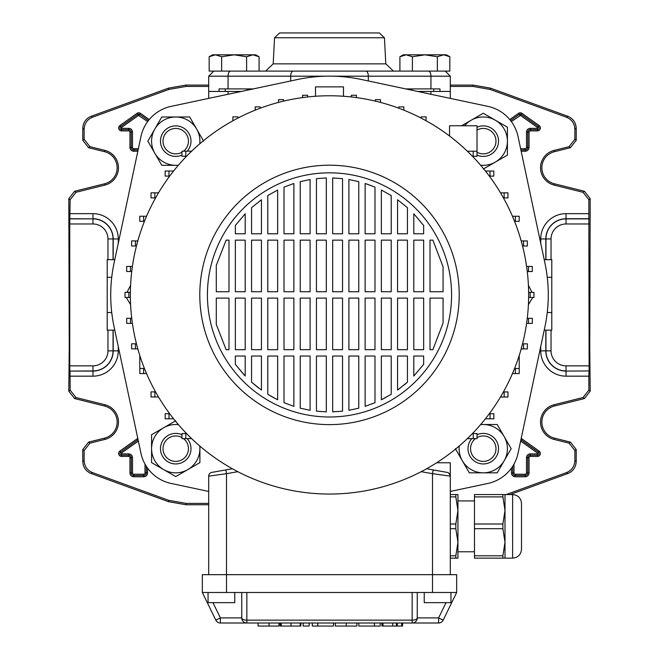 <?xml version="1.0" encoding="UTF-8"?>
<svg xmlns="http://www.w3.org/2000/svg" width="659" height="659" viewBox="0 0 659 659"><rect width="100%" height="100%" fill="white"/><g stroke="black" fill="none" stroke-linecap="round" stroke-linejoin="round"><path stroke-width="0.99" d="M168.473 501.664L168.712 500.338L186.102 503.402L185.871 504.736L168.473 501.664L91.164 473.524C85.901 471.284 83.108 467.297 82.795 461.58L82.795 449.512L88.578 442.115L89.912 443.153L104.921 439.413A17.867 17.867 0 0 0 104.921 404.741L75.925 397.517L74.591 398.555L68.808 391.149L69.244 346.922L68.808 198.672L74.591 191.267L75.925 192.313L70.142 199.71L68.808 198.672M104.921 439.413L104.6 438.12A16.533 16.533 0 0 0 104.6 406.035L74.591 398.555M506.153 494.563L566.501 472.594C571.773 470.345 574.557 466.366 574.87 460.649L574.87 450.55L569.088 443.153L554.079 439.413A17.867 17.867 0 0 1 554.079 404.741L583.075 397.517L588.858 390.112L588.858 376.165L566.032 376.165A25.306 25.306 0 0 1 540.726 350.86L540.726 346.576M554.079 439.413L554.4 438.12A16.533 16.533 0 0 1 554.4 406.035L584.409 398.555L583.075 397.517M186.102 86.42L168.712 89.484L168.473 88.158L185.871 85.085L186.102 86.42L208.689 86.42M168.712 89.484L92.499 117.228C87.227 119.477 84.443 123.455 84.13 129.172L84.13 139.271L89.912 146.669L88.578 147.707L82.795 140.309L84.13 139.271M75.925 192.313L104.921 185.08A17.867 17.867 0 0 0 104.921 150.409L89.912 146.669M107.961 259.671L107.961 238.962A14.992 14.992 0 0 0 92.968 223.969L69.747 223.969L70.142 199.71M68.808 391.149L70.142 390.112L70.011 371.083L92.968 371.083A20.215 20.215 0 0 0 113.191 350.86L113.191 330.151M70.142 390.112L75.925 397.517M89.912 443.153L84.13 450.55L82.795 449.512M82.795 461.58L84.13 460.649L84.13 450.55M84.13 460.649C84.443 466.366 87.227 470.345 92.499 472.594L91.164 473.524M168.712 500.338L92.499 472.594M186.102 503.402L208.689 503.402M588.858 390.112L590.192 391.149L589.756 346.922L590.192 198.672L588.858 199.71L583.075 192.313L584.409 191.267L590.192 198.672M590.192 391.149L584.409 398.555M554.4 438.12L570.422 442.115L576.205 449.512L574.87 450.55M574.87 460.649L576.205 461.58L576.205 449.512M576.205 461.58C575.892 467.297 573.099 471.284 567.836 473.524L566.501 472.594M510.05 494.563L567.836 473.524M185.871 504.736L208.689 504.736M450.311 86.42L472.898 86.42L473.129 85.085L490.527 88.158L567.836 116.297C573.099 118.538 575.892 122.525 576.205 128.241L576.205 140.309L570.422 147.707L569.088 146.669L574.87 139.271L576.205 140.309M450.311 85.085L473.129 85.085M185.871 85.085L208.689 85.085M583.075 192.313L554.079 185.08A17.867 17.867 0 0 1 554.079 150.409L554.4 151.702L570.422 147.707M554.4 151.702A16.533 16.533 0 0 0 554.4 183.787L584.409 191.267M540.726 243.245L540.726 238.962A25.306 25.306 0 0 1 566.032 213.656L588.858 213.656L588.858 199.71M554.079 150.409L569.088 146.669M576.205 128.241L574.87 129.172L574.87 139.271M574.87 129.172C574.557 123.455 571.773 119.477 566.501 117.228L567.836 116.297M490.527 88.158L490.288 89.484L566.501 117.228M490.288 89.484L472.898 86.42M588.858 213.656L589.13 370.943L566.032 371.083L589.13 370.943M588.989 371.083L588.858 376.165M113.051 330.151L113.051 350.86A20.075 20.075 0 0 1 92.968 370.943L70.011 371.083M69.87 370.943L69.747 365.852L92.968 365.852A14.992 14.992 0 0 0 107.961 350.86L107.961 330.151M69.747 223.969L69.747 365.852M104.6 438.12L88.578 442.115M168.473 88.158L91.164 116.297L92.499 117.228M84.13 129.172L82.795 128.241L82.795 140.309M104.921 150.409L104.6 151.702L88.578 147.707M104.6 151.702A16.533 16.533 0 0 1 104.6 183.787L74.591 191.267M82.795 128.241C83.108 122.525 85.901 118.538 91.164 116.297M114.781 330.151L107.211 330.151L107.211 259.671L114.781 259.671M107.211 277.291L111.742 277.291M107.211 312.531L111.742 312.531M325.546 76.189L208.689 76.189L208.689 91.444L241.326 91.444M405.713 88.899L439.957 88.899L439.957 91.444L450.311 91.444L417.674 91.444M544.219 330.151L551.789 330.151L551.789 277.291L547.258 277.291M551.789 277.291L551.789 259.671L544.219 259.671M551.789 312.531L547.258 312.531M475.444 438.647A12.719 12.719 0 0 0 483.261 461.391A12.719 12.719 0 0 0 495.98 448.672A12.719 12.719 0 0 0 477.05 437.576M477.05 434.734A15.256 15.256 0 0 1 498.525 448.672A15.256 15.256 0 0 1 469.373 454.99A15.256 15.256 0 0 1 471.762 438.647M208.689 491.441L171.126 483.451A39.169 39.169 0 0 1 140.96 453.285L114.081 326.848A153.613 153.613 0 0 1 114.081 262.974L140.96 136.537A39.169 39.169 0 0 1 171.126 106.371L297.563 79.492A153.613 153.613 0 0 1 361.437 79.492L487.874 106.371A39.169 39.169 0 0 1 518.04 136.537L544.919 262.974A153.613 153.613 0 0 1 544.919 326.848L518.04 453.285A39.169 39.169 0 0 1 487.874 483.451L450.311 491.441M130.589 285.322L126.973 292.357M126.223 297.44L130.597 304.697M528.411 285.322L532.035 292.382M532.76 297.464L528.403 304.697M343.487 96.263L343.487 86.864L315.513 86.864L315.513 96.263M329.5 95.769A199.142 199.142 0 0 1 528.642 294.911A199.142 199.142 0 0 1 329.5 494.052A199.142 199.142 0 0 1 130.358 294.911A199.142 199.142 0 0 1 329.5 95.769M329.5 165.203A129.708 129.708 0 0 1 459.208 294.911A129.708 129.708 0 0 1 329.5 424.618A129.708 129.708 0 0 1 199.792 294.911A129.708 129.708 0 0 1 329.5 165.203M329.5 172.831A122.08 122.08 0 0 1 451.58 294.911A122.08 122.08 0 0 1 329.5 416.99A122.08 122.08 0 0 1 207.42 294.911A122.08 122.08 0 0 1 329.5 172.831M423.655 298.09L423.655 349.682L413.794 349.682L413.794 298.09L423.655 298.09M423.655 240.14L423.655 291.731L413.794 291.731L413.794 240.14L423.655 240.14M423.655 225.469L423.655 233.78L413.794 233.78L413.794 213.78L423.655 225.469L413.794 213.78M423.655 356.041L423.655 364.353L413.794 376.042L413.794 356.041L423.655 356.041M430.014 291.731L430.014 240.14L432.881 240.14L443.062 266.78L443.062 291.731L430.014 291.731M430.014 349.682L430.014 298.09L443.062 298.09L443.062 323.042L432.881 349.682L430.014 349.682M407.435 298.09L407.435 349.682L397.566 349.682L397.566 298.09L407.435 298.09M407.435 240.14L407.435 291.731L397.566 291.731L397.566 240.14L407.435 240.14M407.435 207.659L407.435 233.78L397.566 233.78L397.566 199.759L407.435 207.659L397.566 199.759M407.435 356.041L407.435 382.162L397.566 390.062L397.566 356.041L407.435 356.041M391.215 298.09L391.215 349.682L381.347 349.682L381.347 298.09L391.215 298.09M391.215 240.14L391.215 291.731L381.347 291.731L381.347 240.14L391.215 240.14M391.215 195.517L391.215 233.78L381.347 233.78L381.347 190.031L391.215 195.517L381.347 190.031M391.215 356.041L391.215 394.304L381.347 399.791L381.347 356.041L391.215 356.041M374.987 298.09L374.987 349.682L365.127 349.682L365.127 298.09L374.987 298.09M374.987 240.14L374.987 291.731L365.127 291.731L365.127 240.14L374.987 240.14M374.987 187.123L374.987 233.78L365.127 233.78L365.127 183.474L374.987 187.123L367.121 184.133M374.987 356.041L374.987 402.698L365.127 406.348L365.127 356.041L374.987 356.041M358.768 298.09L358.768 349.682L348.899 349.682L348.899 298.09L358.768 298.09M358.768 240.14L358.768 291.731L348.899 291.731L348.899 240.14L358.768 240.14M358.768 181.637L358.768 233.78L348.899 233.78L348.899 179.536L358.768 181.637M358.768 356.041L358.768 408.185L348.899 410.285L348.899 356.041L358.768 356.041M342.54 298.09L342.54 349.682L332.68 349.682L332.68 298.09L342.54 298.09M342.54 240.14L342.54 291.731L332.68 291.731L332.68 240.14L342.54 240.14M342.54 178.647L342.54 233.78L332.68 233.78L332.68 177.963L342.54 178.647M342.54 356.041L342.54 411.175L332.68 411.859L332.68 356.041L342.54 356.041M326.32 298.09L326.32 349.682L316.46 349.682L316.46 298.09L326.32 298.09M326.32 240.14L326.32 291.731L316.46 291.731L316.46 240.14L326.32 240.14M326.32 177.963L326.32 233.78L316.46 233.78L316.46 178.647L326.32 177.963M326.32 356.041L326.32 411.859L316.46 411.175L316.46 356.041L326.32 356.041M310.101 298.09L310.101 349.682L300.232 349.682L300.232 298.09L310.101 298.09M310.101 240.14L310.101 291.731L300.232 291.731L300.232 240.14L310.101 240.14M310.101 179.536L310.101 233.78L300.232 233.78L300.232 181.637L310.101 179.536M310.101 356.041L310.101 410.285L300.232 408.185L300.232 356.041L310.101 356.041M293.873 298.09L293.873 349.682L284.013 349.682L284.013 298.09L293.873 298.09M293.873 240.14L293.873 291.731L284.013 291.731L284.013 240.14L293.873 240.14M293.873 183.474L293.873 233.78L284.013 233.78L284.013 187.123L293.873 183.474M293.873 356.041L293.873 406.348L284.013 402.698L284.013 356.041L293.873 356.041M277.653 298.09L277.653 349.682L267.785 349.682L267.785 298.09L277.653 298.09M277.653 240.14L277.653 291.731L267.785 291.731L267.785 240.14L277.653 240.14M277.653 190.031L277.653 233.78L267.785 233.78L267.785 195.517L277.653 190.031L267.785 195.517M277.653 356.041L277.653 399.791L267.785 394.304L267.785 356.041L277.653 356.041M261.434 298.09L261.434 349.682L251.565 349.682L251.565 298.09L261.434 298.09M261.434 240.14L261.434 291.731L251.565 291.731L251.565 240.14L261.434 240.14M261.434 199.759L261.434 233.78L251.565 233.78L251.565 207.659L261.434 199.759L251.565 207.659M261.434 356.041L261.434 390.062L251.565 382.171L251.565 356.041L261.434 356.041M245.206 298.09L245.206 349.682L235.345 349.682L235.345 298.09L245.206 298.09M245.206 240.14L245.206 291.731L235.345 291.731L235.345 240.14L245.206 240.14M245.206 213.78L245.206 233.78L235.345 233.78L235.345 225.469L245.206 213.78L235.345 225.469M245.206 356.041L245.206 376.042L235.345 364.353L235.345 356.041L245.206 356.041M228.986 298.09L228.986 349.682L226.119 349.682L216.292 324.426L216.292 298.09L228.986 298.09M228.986 240.14L228.986 291.731L216.292 291.731L216.292 265.396L226.119 240.14L228.986 240.14M226.119 240.14L216.292 265.396M334.657 178.029L332.68 177.963M443.062 266.78L432.881 240.14M432.881 349.682L443.062 323.042M413.794 376.042L423.655 364.353M397.566 390.062L399.741 388.472M404.329 384.848L407.435 382.162M381.347 399.791L385.77 397.484M365.127 406.348L374.987 402.698M348.899 410.285L358.768 408.185M267.785 394.304L274.482 398.16M251.565 382.171L258.246 387.706M235.345 364.353L243.954 374.724M139.79 355.465L139.79 368.463L139.79 355.465L139.79 368.463L144.445 368.463M146.553 373.579L139.799 373.579L146.545 373.554M449.545 136.018L449.545 125.778L477.009 125.778L477.009 151.216L467.371 151.216M477.009 151.216L477.009 156.298L472.487 156.298M473.195 156.298L473.195 151.216M211.844 472.388A3.814 3.814 0 0 0 208.689 476.144A3.814 3.814 0 0 1 211.844 472.388L225.831 469.916L226.498 473.681L208.689 476.144L208.689 574.673M436.645 462.766L450.311 462.766L450.311 574.673M426.62 468.763L447.156 472.388A3.814 3.814 0 0 1 450.311 476.144L432.502 473.681L432.502 574.673L202.338 574.673L202.338 592.482L246.845 592.482L246.845 620.144A5.083 2.232 180 0 1 241.754 617.911L241.754 592.482M417.246 592.482L417.246 617.911L438.606 617.911L443.178 620.144L456.662 592.482L456.662 574.673L432.502 574.673L432.502 592.482L246.845 592.482M456.662 592.482L432.502 592.482M212.956 602.655L220.394 617.911L215.822 620.144L202.338 592.482M447.156 472.388L433.169 469.916L432.502 473.681L421.2 471.687M225.831 469.916L232.38 468.763M519.21 355.465L519.21 373.579L512.447 373.579M519.21 368.496L514.547 368.496M515.396 373.579L515.396 368.496M473.236 438.647L473.236 433.556L477.05 433.556L477.05 438.647L467.33 438.647M473.236 433.556L472.445 433.556M490.024 418.819L490.024 413.728L493.846 413.728L493.846 418.819L485.403 418.819M490.024 413.728L489.308 413.728M504.16 397.006L504.16 391.924L507.974 391.924L507.974 397.006L500.478 397.006M504.16 391.924L503.41 391.924M523.551 348.908L523.551 343.825L527.373 343.825L527.373 348.908L521.178 348.908M523.551 343.825L522.538 343.825M528.502 323.396L528.502 318.313L532.315 318.313L532.315 323.396L526.59 323.396M528.502 318.313L527.258 318.313M530.157 297.464L530.157 292.382L533.971 292.382L533.971 297.464L528.625 297.464M530.157 292.382L528.625 292.382M528.493 271.533L528.493 266.45L532.307 266.45L532.307 271.533L527.266 271.533M528.493 266.45L526.599 266.45M523.543 246.021L523.543 240.939L527.357 240.939L527.357 246.021L522.546 246.021M523.543 240.939L521.187 240.939M425.969 120.696L426.142 116.882L421.06 116.882L421.06 118.068M403.835 110.16L403.835 106.898L398.744 106.898L398.744 108.2M489.999 171.035L489.999 176.126L493.813 176.126L493.813 171.035L485.428 171.035M489.999 176.126L489.332 176.126M504.135 192.84L504.135 197.931L507.949 197.931L507.949 192.84L500.494 192.84M504.135 197.931L503.427 197.931M514.555 221.358L519.193 221.358L519.193 216.267L512.455 216.267M515.379 221.358L515.379 216.267M185.805 433.523L185.805 438.606L181.991 438.606L181.991 433.523L186.513 433.523M185.805 438.606L191.629 438.606M169.001 413.695L169.001 418.786L165.187 418.786L165.187 413.695L169.668 413.695M169.001 418.786L173.572 418.786M143.621 368.463L143.621 373.554M139.807 368.463L139.807 373.554M135.457 343.8L135.457 348.883L131.643 348.883L131.643 343.8L136.454 343.8M135.457 348.883L137.813 348.883M130.507 318.289L130.507 323.371L126.693 323.371L126.693 318.289L131.734 318.289M130.507 323.371L132.401 323.371M128.843 292.357L128.843 297.44L125.029 297.44L125.029 292.357L130.375 292.357M128.843 297.44L130.375 297.44M130.498 266.425L130.498 271.508L126.685 271.508L126.685 266.425L132.41 266.425M130.498 271.508L131.742 271.508M135.449 240.914L135.449 245.996L131.627 245.996L131.627 240.914L137.822 240.914M135.449 245.996L136.462 245.996M154.865 391.891L154.865 396.982L151.051 396.982L151.051 391.891L155.573 391.891M154.865 396.982L158.506 396.982M237.94 118.068L237.94 116.882L232.858 116.882L232.858 120.696M185.764 151.175L185.764 156.265L181.95 156.265L181.95 151.175L191.67 151.175M185.764 156.265L186.555 156.265M283.601 101.132L283.601 99.666L278.51 99.666L278.51 102.409M260.256 108.2L260.256 106.898L255.165 106.898L255.165 110.16M168.976 176.093L168.976 171.002L165.154 171.002L165.154 176.093L169.692 176.093M168.976 171.002L173.597 171.002M143.604 221.325L143.604 216.243L139.79 216.243L139.79 221.325L144.453 221.325M143.604 216.243L146.553 216.243M154.84 192.815L154.84 197.898L151.026 197.898L151.026 192.815L158.522 192.815M154.84 197.898L155.59 197.898M380.49 102.409L380.49 99.666L375.399 99.666L375.399 101.132M356.445 97.598L356.445 95.275L351.354 95.275L351.354 96.972M307.646 96.972L307.646 95.275L302.555 95.275L302.555 97.598M208.055 592.482L208.055 602.655L234.761 602.655L234.761 592.482M450.945 592.482L450.945 602.655L424.239 602.655L424.239 592.482M443.178 620.144A5.083 5.083 0 0 1 438.606 623.002L220.394 623.002A5.083 5.083 0 0 1 215.822 620.144A5.083 5.083 0 0 0 220.394 623.002L220.394 617.911L241.754 617.911A5.083 5.083 0 0 0 246.845 623.002A5.083 5.083 0 0 1 241.754 617.911M246.845 623.002L246.845 620.144L412.155 620.144L412.155 623.002A5.083 5.083 0 0 0 417.246 617.911A5.083 2.232 180 0 1 412.155 620.144L412.155 592.482M279.037 623.002L279.037 626.05L278.914 623.002M278.914 626.05L258.097 626.05L258.097 623.002M303.156 623.002L303.156 626.05L309.17 626.05L309.17 623.002M318.091 626.05L333.446 626.05L312.3 626.05L312.3 623.002M317.803 626.05L317.803 623.002M317.729 626.05L317.729 623.002M335.316 623.002L335.316 626.05L356.923 626.05L356.923 623.002M402.591 623.002L402.591 626.05L381.907 626.05L381.907 623.002L381.907 626.05M382.97 626.05L382.97 623.002M300.875 623.002L300.875 626.05L280.19 626.05L280.19 623.002L280.19 626.05M300.15 626.05L300.15 623.002M281.253 626.05L281.253 623.002M380.218 623.002L380.218 626.05L358.834 626.05L374.65 626.05M374.444 626.05L374.444 623.002M374.411 626.05L374.411 623.002M450.254 475.485L448.639 472.989M450.311 494.563L457.939 494.563L457.939 542.25L455.83 528.691L450.311 528.691M450.311 524.012L455.83 524.012L455.83 528.691M502.883 494.563L502.883 496.894L474.472 496.894L474.472 494.563L504.992 494.563L504.992 542.25L502.883 528.691L474.472 528.691L474.472 555.809L502.883 555.809L504.992 542.25L504.992 558.14L474.472 558.14L474.472 555.809M474.472 528.691L474.472 524.012L502.883 524.012L502.883 528.691M521.516 503.46L521.516 549.244C520.989 554.647 518.023 557.613 512.62 558.14L512.62 494.563C518.023 495.09 520.989 498.056 521.516 503.46M474.472 496.894L474.472 524.012M502.883 555.809L502.883 558.14M502.883 524.012L504.992 510.453L502.883 496.894M450.311 555.809L455.83 555.809L457.939 542.25L457.939 558.14L450.311 558.14M455.83 555.809L455.83 558.14M455.83 524.012L457.939 510.453L455.83 496.894L450.311 496.894M455.83 494.563L455.83 496.894M455.361 448.672L469.315 472.832L497.216 472.832L511.162 448.672L504.184 436.596A24.161 24.161 0 0 0 483.261 424.511L497.216 424.511L504.184 436.596A24.161 24.161 0 0 1 483.261 472.832A24.161 24.161 0 0 1 459.249 445.978M480.568 424.66A24.161 24.161 0 0 1 483.261 424.511L480.699 424.511M461.555 125.778L471.185 120.226A24.161 24.161 0 0 1 507.422 141.15A24.161 24.161 0 0 1 480.568 165.162M464.62 125.778A24.161 24.161 0 0 1 471.185 120.226L483.261 113.249L507.422 127.195L507.422 155.096L483.261 169.05M203.639 141.15L189.685 116.989L161.785 116.989L147.838 141.15L154.816 153.226A24.161 24.161 0 0 0 175.739 165.31L161.785 165.31L154.816 153.226A24.161 24.161 0 0 1 175.739 116.989A24.161 24.161 0 0 1 199.751 143.843M178.432 165.162A24.161 24.161 0 0 1 175.739 165.31L178.301 165.31M175.739 420.772L151.578 434.726L151.578 462.626L175.739 476.572L187.815 469.595A24.161 24.161 0 0 0 199.899 448.672L199.899 462.626L187.815 469.595A24.161 24.161 0 0 1 151.578 448.672A24.161 24.161 0 0 1 178.432 424.66M199.751 445.978A24.161 24.161 0 0 1 199.899 448.672L199.899 446.11M477.009 152.221A12.719 12.719 0 0 0 495.98 141.15A12.719 12.719 0 0 0 477.009 130.07M477.009 127.228A15.256 15.256 0 0 1 498.525 141.15A15.256 15.256 0 0 1 477.009 155.071M183.556 151.175A12.719 12.719 0 0 0 175.739 128.431A12.719 12.719 0 0 0 163.02 141.15A12.719 12.719 0 0 0 181.95 152.245M181.95 155.087A15.256 15.256 0 0 1 160.475 141.15A15.256 15.256 0 0 1 189.627 134.831A15.256 15.256 0 0 1 187.238 151.175M181.991 437.601A12.719 12.719 0 0 0 163.02 448.672A12.719 12.719 0 0 0 175.739 461.391A12.719 12.719 0 0 0 183.507 438.606M187.205 438.606A15.256 15.256 0 0 1 175.739 463.936A15.256 15.256 0 0 1 160.475 448.672A15.256 15.256 0 0 1 181.991 434.751M437.354 56.756L424.874 54.821L412.394 56.756L406.15 54.821L399.914 56.756L399.914 71.098L449.833 71.098L449.833 56.756L443.598 54.821L437.354 56.756L437.354 71.098L365.811 71.098A5.083 2.504 90 0 1 368.315 76.189L333.454 76.189M412.394 56.756L412.394 71.098M449.833 56.756L446.489 54.821L403.259 54.821L399.914 56.756M221.646 56.756L215.402 54.821L209.167 56.756L209.167 71.098L246.606 71.098L246.606 56.756L234.126 54.821L221.646 56.756L221.646 71.098L365.811 71.098M259.086 56.756L252.85 54.821L255.741 54.821L259.086 56.756L259.086 71.098L290.397 71.098M209.167 56.756L212.511 54.821L252.85 54.821L246.606 56.756M274.564 37.769L384.436 37.769L379.353 32.95L279.647 32.95L274.564 37.769L273.197 63.865L265.577 71.098L329.5 71.098M208.689 98.38L208.689 91.444L219.043 91.444L219.043 88.899L253.287 88.899M225.221 88.899L225.221 91.444M433.779 88.899L433.779 91.444M138.357 441.06L121.347 453.161L121.585 453.886L128.703 453.886A3.789 3.789 0 0 1 132.5 457.684L132.5 472.94A1.293 1.293 0 0 0 133.793 474.233L143.711 474.233A1.293 1.293 0 0 0 145.005 472.94L145.005 464.117M147.55 468.121L147.55 472.94A3.839 3.839 0 0 1 143.711 476.778L133.793 476.778A3.839 3.839 0 0 1 129.955 472.94L129.955 457.684A1.252 1.252 0 0 0 128.703 456.432L121.585 456.432L121.585 455.163L128.703 455.163A2.521 2.521 0 0 1 131.223 457.684L131.223 472.94A2.562 2.562 0 0 0 133.793 475.51L143.711 475.51A2.562 2.562 0 0 0 146.273 472.94L146.273 466.251L146.273 472.94A2.562 2.562 0 0 1 143.711 475.51L133.793 475.51A2.562 2.562 0 0 1 131.223 472.94L131.223 457.684A2.521 2.521 0 0 0 128.703 455.163L121.585 455.163A1.672 1.672 0 0 1 120.613 452.123L120.613 452.123A1.672 1.672 0 0 0 121.585 455.163L121.585 453.886M513.995 464.117L513.995 472.94A1.293 1.293 0 0 0 515.289 474.233L525.207 474.233A1.293 1.293 0 0 0 526.5 472.94L526.5 457.684A3.789 3.789 0 0 1 530.297 453.886L537.414 453.886L538.387 452.123A1.672 1.672 0 0 1 539.087 453.483A1.672 1.672 0 0 0 538.387 452.123L539.12 451.086A2.949 2.949 0 0 1 537.414 456.432L530.297 456.432A1.252 1.252 0 0 0 529.045 457.684L529.045 472.94A3.839 3.839 0 0 1 525.207 476.778L515.289 476.778A3.839 3.839 0 0 1 511.45 472.94L511.45 468.121M520.626 148.695L525.207 148.695A1.293 1.293 0 0 0 526.5 147.402L526.5 132.138A3.789 3.789 0 0 1 530.297 128.348L537.414 128.348L538.387 126.577A1.672 1.672 0 0 1 539.087 127.945A1.672 1.672 0 0 0 538.387 126.577L539.12 125.54A2.949 2.949 0 0 1 537.414 130.894L530.297 130.894A1.252 1.252 0 0 0 529.045 132.138L529.045 147.402A3.839 3.839 0 0 1 525.207 151.232L521.17 151.232M147.649 121.569L138.522 115.407L121.347 127.615L121.585 129.617A1.672 1.672 0 0 1 120.613 126.577L120.613 126.577A1.672 1.672 0 0 0 121.585 129.617L128.703 129.617A2.521 2.521 0 0 1 131.223 132.138L131.223 147.402A2.562 2.562 0 0 0 133.793 149.964L138.102 149.964L133.793 149.964A2.562 2.562 0 0 1 131.223 147.402L131.223 132.138A2.521 2.521 0 0 0 128.703 129.617L121.585 129.617L121.585 130.894A2.949 2.949 0 0 1 119.88 125.54L137.047 113.332A2.949 2.949 0 0 1 140.458 113.332L149.214 119.559M104.921 404.741L104.6 406.035M70.142 213.656L92.968 213.656A25.306 25.306 0 0 1 118.274 238.962L118.274 243.245M118.274 346.576L118.274 350.86A25.306 25.306 0 0 1 92.968 376.165L70.142 376.165M121.585 456.432A2.949 2.949 0 0 1 119.88 451.086L137.047 438.878A2.949 2.949 0 0 1 137.813 438.482M137.83 151.232L133.793 151.232A3.839 3.839 0 0 1 129.955 147.402L129.955 132.138A1.252 1.252 0 0 0 128.703 130.894L121.585 130.894M509.786 119.559L518.542 113.332A2.949 2.949 0 0 1 521.953 113.332L539.12 125.54M521.187 438.482A2.949 2.949 0 0 1 521.953 438.878L539.12 451.086M569.088 443.153L570.422 442.115M554.079 404.741L554.4 406.035M554.079 185.08L554.4 183.787M104.921 185.08L104.6 183.787M107.961 350.86L118.274 350.86M92.968 365.852L92.968 376.165M69.87 218.879L92.968 218.879L70.011 218.739M92.968 223.969L92.968 218.879A20.075 20.075 0 0 1 113.051 238.962L113.191 238.962A20.215 20.215 0 0 0 92.968 218.739L92.968 213.656M107.961 238.962L113.051 238.962L113.051 259.671M113.191 259.671L113.191 238.962L118.274 238.962M589.253 223.969L566.032 223.969A14.992 14.992 0 0 0 551.039 238.962L551.039 259.671M551.039 330.151L551.039 350.86A14.992 14.992 0 0 0 566.032 365.852L589.253 365.852M588.989 218.739L566.032 218.739A20.215 20.215 0 0 0 545.809 238.962L545.809 259.671M545.949 259.671L545.949 238.962A20.075 20.075 0 0 1 566.032 218.879L566.032 213.656M566.032 223.969L566.032 218.879L589.13 218.879M566.032 365.852L566.032 370.943A20.075 20.075 0 0 1 545.949 350.86L545.809 350.86A20.215 20.215 0 0 0 566.032 371.083L566.032 376.165M551.039 238.962L540.726 238.962M545.809 330.151L545.809 350.86L540.726 350.86M551.039 350.86L545.949 350.86L545.949 330.151M138.983 115.407L139.724 114.369L148.415 120.548L139.724 114.369A1.672 1.672 0 0 0 137.78 114.369L120.613 126.577L137.78 114.369A1.672 1.672 0 0 1 139.724 114.369L140.458 113.332M121.585 128.348L128.703 128.348A3.789 3.789 0 0 1 132.5 132.138L132.5 147.402A1.293 1.293 0 0 0 133.793 148.695L138.374 148.695M121.347 453.161L120.613 452.123L137.78 439.915L120.613 452.123L119.88 451.086M138.258 440.583L137.78 439.915A1.672 1.672 0 0 1 138.077 439.742A1.672 1.672 0 0 0 137.78 439.915L137.047 438.878M537.653 127.615L520.478 115.407L521.22 114.369L538.387 126.577L521.22 114.369A1.672 1.672 0 0 0 519.276 114.369L510.585 120.548L519.276 114.369A1.672 1.672 0 0 1 521.22 114.369L521.953 113.332M539.087 127.945A1.672 1.672 0 0 1 537.414 129.617L537.414 129.617A1.672 1.672 0 0 0 539.095 127.945M537.414 128.348L537.414 129.617L530.297 129.617L537.414 129.617L537.414 130.894M526.5 132.138L527.777 132.138A2.521 2.521 0 0 1 530.297 129.617A2.521 2.521 0 0 0 527.777 132.138L527.777 147.402L527.777 132.138L529.045 132.138M529.045 147.402L527.777 147.402A2.562 2.562 0 0 1 525.207 149.964L525.207 149.964A2.562 2.562 0 0 0 527.777 147.402L526.5 147.402M525.207 151.232L525.207 149.964L520.898 149.964L525.207 149.964L525.207 148.695M520.478 115.407L511.351 121.569M520.742 440.583L521.22 439.915L538.387 452.123L521.22 439.915A1.672 1.672 0 0 0 520.923 439.742A1.672 1.672 0 0 1 521.22 439.915L521.953 438.878M539.087 453.483A1.672 1.672 0 0 1 537.414 455.163L537.414 455.163A1.672 1.672 0 0 0 539.095 453.483M537.414 453.886L537.414 455.163L530.297 455.163L537.414 455.163L537.414 456.432M526.5 457.684L527.777 457.684A2.521 2.521 0 0 1 530.297 455.163A2.521 2.521 0 0 0 527.777 457.684L527.777 472.94L527.777 457.684L529.045 457.684M529.045 472.94L527.777 472.94A2.562 2.562 0 0 1 525.207 475.51L525.207 475.51A2.562 2.562 0 0 0 527.777 472.94L526.5 472.94M525.207 476.778L525.207 475.51L515.289 475.51L525.207 475.51L525.207 474.233M515.289 476.778L515.289 475.51A2.562 2.562 0 0 1 512.727 472.94L512.727 472.94A2.562 2.562 0 0 0 515.289 475.51L515.289 474.233M511.45 472.94L512.727 472.94L512.727 466.251L512.727 472.94L513.995 472.94M537.653 453.161L520.643 441.06M138.522 115.407L137.047 113.332M121.347 127.615L119.88 125.54M128.703 128.348L128.703 130.894M132.5 132.138L129.955 132.138M132.5 147.402L129.955 147.402M133.793 151.232L133.793 148.695M530.297 128.348L530.297 130.894M520.017 115.407L518.542 113.332M530.297 453.886L530.297 456.432M147.55 472.94L145.005 472.94M143.711 476.778L143.711 474.233M133.793 476.778L133.793 474.233M129.955 472.94L132.5 472.94M129.955 457.684L132.5 457.684M128.703 456.432L128.703 453.886M228.063 91.444L228.063 94.262M430.937 91.444L430.937 94.262M237.8 471.687L226.498 473.681L226.498 592.482M438.606 623.002L438.606 617.911L446.044 602.655M269.037 626.05L269.037 623.002M346.263 626.05L346.263 623.002M392.739 626.05L392.739 623.002M291.023 626.05L291.023 623.002M401.685 626.05L401.685 623.002M397.311 626.05L397.311 623.002M384.436 37.769L385.803 63.865L273.197 63.865M293.189 71.098A5.083 2.504 90 0 0 290.685 76.189L290.685 80.95M450.311 98.38L450.311 76.189L430.937 76.189L430.937 88.899M230.568 71.098A5.083 2.504 90 0 0 228.063 76.189L228.063 88.899M428.432 71.098A5.083 2.504 -90 0 1 430.937 76.189L368.315 76.189L368.315 80.95M333.446 626.05L333.446 623.002M396.413 626.05L396.413 623.002M358.834 626.05L358.834 623.002M474.472 500.922L457.939 500.922M512.62 494.563L504.992 494.563M512.62 558.14L504.992 558.14M474.472 551.789L457.939 551.789M412.155 90.275L412.155 88.899M246.845 90.275L246.845 88.899M385.803 63.865L393.423 71.098M250.659 88.899L250.659 89.459M408.341 88.899L408.341 89.459M208.689 76.189L213.78 71.098M450.311 76.189L445.22 71.098"/></g></svg>
